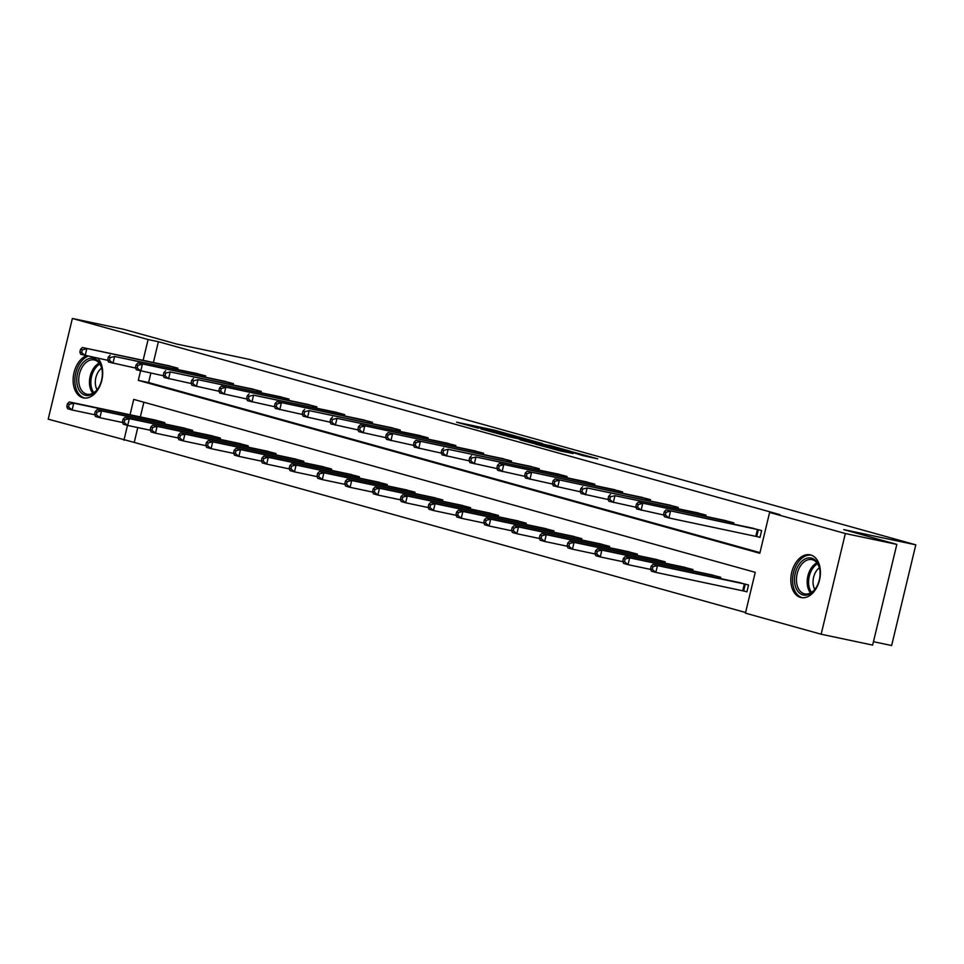 <?xml version="1.0" encoding="UTF-8"?>
<svg xmlns="http://www.w3.org/2000/svg" width="964" height="964" viewBox="0 0 964 964"><rect width="100%" height="100%" fill="white"/><g stroke="black" fill="none" stroke-linecap="round" stroke-linejoin="round"><path stroke-width="1.45" d="M516.077 436.162L493.917 430.028L456.611 422.196L478.481 428.221L474.18 426.823L477.132 427.317L497.279 432.185L492.978 430.788L498.966 431.92L516.077 436.162M800.53 597.415A21.847 14.412 101.9 0 1 791.625 572.761A21.847 14.412 101.9 0 1 810.146 554.818A21.847 14.412 101.9 0 1 810.724 554.963A21.847 14.412 101.9 0 1 819.629 579.605A21.847 14.412 101.9 0 1 801.12 597.559A21.847 14.412 101.9 0 1 800.53 597.415M97.786 358.21A21.847 14.412 101.9 0 1 100.75 383.877A21.847 14.412 101.9 0 1 83.398 397.879A21.847 14.412 101.9 0 1 82.808 397.734A21.847 14.412 101.9 0 1 73.216 377.611A21.847 14.412 101.9 0 1 86.266 355.776M582.859 455.598L597.764 458.828L572.7 451.947L535.394 444.115L560.458 450.983L573.062 453.526L542.515 445.85L568.941 451.321L582.859 455.598M137.78 427.582L134.225 442.416L48.2 419.171L72.372 318.469L123.862 329.339L176.954 344.112L249.037 359.319L915.8 544.829L843.729 529.61L896.821 544.383L845.344 533.526L821.159 634.228L745.437 613.152L755.234 572.327L133.731 399.409L130.044 414.773M72.372 318.469L148.107 339.533L143.118 360.331M140.563 370.959L138.298 380.358L759.813 553.276L769.609 512.45L779.912 514.619L158.397 341.714L148.107 339.533M769.609 512.45L845.344 533.526M542.443 443.536L518.307 436.825L481 428.98L506.064 435.849L542.443 443.536M549.275 445.296L570.567 451.26L533.261 443.416L520.006 439.837L536.611 443.259L530.104 441.416L507.871 436.475L549.227 445.513M873.456 641.699L891.628 645.531L915.8 544.829M158.397 341.714L153.409 362.5M150.854 373.152L148.601 382.539L759.969 552.625M167.158 365.404L177.894 368.188L177.593 369.477M194.957 373.14L205.694 375.912L205.38 377.213M222.756 380.876L233.493 383.648L233.18 384.937M250.544 388.613L261.292 391.384L260.979 392.673M278.343 396.349L289.079 399.12L288.778 400.409M306.142 404.073L316.879 406.856L316.566 408.146M333.942 411.809L344.678 414.58L344.365 415.882M361.741 419.545L372.478 422.316L372.164 423.606M389.528 427.281L400.277 430.052L399.964 431.342M417.328 435.005L428.064 437.789L427.763 439.078M445.127 442.741L455.864 445.525L455.55 446.814M472.926 450.477L483.663 453.249L483.35 454.55M500.714 458.213L511.462 460.985L511.149 462.274M528.513 465.949L539.25 468.721L538.948 470.01M556.312 473.673L567.049 476.457L566.736 477.746M584.112 481.41L594.848 484.193L594.535 485.482M611.911 489.146L622.648 491.917L622.334 493.219M639.698 496.882L650.447 499.653L650.134 500.943M667.498 504.618L678.234 507.389L677.933 508.679M695.297 512.342L706.034 515.125L705.72 516.415M723.096 520.078L733.833 522.862L733.52 524.151M757.114 536.587L759.994 537.394L761.632 530.586L750.884 527.814M134.225 442.416L745.594 612.514M143.865 402.241L140.334 416.942M154.095 419.846L164.832 422.618L164.519 423.907M181.883 427.582L192.631 430.354L192.318 431.643M209.682 435.306L220.419 438.09L220.117 439.379M237.481 443.042L248.218 445.814L247.905 447.115M265.281 450.778L276.017 453.55L275.704 454.851M293.068 458.515L303.817 461.286L303.503 462.575M320.867 466.251L331.604 469.022L331.303 470.312M348.667 473.975L359.403 476.758L359.09 478.048M376.466 481.711L387.203 484.482L386.889 485.784M404.265 489.447L415.002 492.218L414.689 493.52M432.053 497.183L442.801 499.954L442.488 501.244M459.852 504.919L470.589 507.691L470.287 508.98M487.651 512.643L498.388 515.427L498.075 516.716M515.451 520.379L526.187 523.151L525.874 524.452M543.238 528.115L553.987 530.887L553.673 532.176M571.037 535.851L581.774 538.623L581.473 539.912M598.837 543.588L609.573 546.359L609.26 547.648M626.636 551.312L637.373 554.095L637.059 555.385M654.436 559.048L665.172 561.819L664.859 563.121M682.223 566.784L692.971 569.555L692.658 570.845M710.022 574.52L720.759 577.291L720.457 578.581M744.039 591.028L746.919 591.824L748.558 585.028L737.822 582.244M896.821 544.383L872.649 645.097L821.159 634.228M127.489 425.401L123.922 440.247M148.601 382.539L138.298 380.358M521.175 437.668L485.952 430.185L521.175 437.668M550.998 446.332L532.273 441.801L550.998 446.332L550.806 447.127M157.024 420.449L69.275 401.94L73.734 403.181L72.107 409.989L94.797 414.773M68.577 407.013L72.107 409.989L67.649 408.748L66.793 406.507L68.577 407.013L69.227 404.29L67.456 403.796L66.793 406.507M69.227 404.29L73.734 403.181L161.94 421.822M67.456 403.796L69.275 401.94M175.014 367.38L82.35 347.51L170.086 366.007M107.86 360.343L80.711 354.306L79.867 352.077L81.651 352.571L82.302 349.848L80.518 349.354L79.867 352.077M82.302 349.848L86.808 348.751L85.169 355.547L81.651 352.571M82.35 347.51L80.518 349.354M102.172 370.562A18.906 12.472 101.9 0 1 98.388 387.974A18.906 12.472 101.9 0 1 85.543 395.324A18.906 12.472 101.9 0 1 76.927 383.142A18.906 12.472 101.9 0 1 87.254 359.319A18.906 12.472 101.9 0 1 102.136 370.248A18.906 12.472 101.9 0 1 102.172 370.562M102.184 370.61A17.509 11.544 -78.1 0 0 94.195 359.946A17.509 11.544 -78.1 0 0 78.903 382.889A17.509 11.544 -78.1 0 0 86.965 394.192A17.509 11.544 -78.1 0 0 98.581 387.661M97.051 389.733A13.785 9.086 101.9 0 1 95.448 384.624A13.785 9.086 101.9 0 1 101.63 368.091M88.134 356.174A21.702 14.315 -78.1 0 0 75.059 384.07A21.702 14.315 -78.1 0 0 85.025 398.072M802.867 594.909A18.906 12.472 101.9 0 1 795.252 573.194A18.906 12.472 101.9 0 1 811.688 558.168A18.906 12.472 101.9 0 1 819.858 569.941A18.906 12.472 101.9 0 1 816.122 587.654A18.906 12.472 101.9 0 1 802.867 594.909M819.906 570.302A17.509 11.544 -78.1 0 0 812.387 559.747A17.509 11.544 -78.1 0 0 811.929 559.626A17.509 11.544 -78.1 0 0 797.083 574.014A17.509 11.544 -78.1 0 0 804.229 593.764A17.509 11.544 -78.1 0 0 804.699 593.884A17.509 11.544 -78.1 0 0 816.303 587.353M814.785 589.426A13.785 9.086 101.9 0 1 819.352 567.784M811.712 555.288A21.702 14.315 -78.1 0 0 793.36 573.17A21.702 14.315 -78.1 0 0 802.217 597.632A21.702 14.315 -78.1 0 0 802.747 597.764M184.823 428.185L97.075 409.676L101.533 410.917L99.895 417.725L122.597 422.509M96.376 414.737L99.895 417.725L95.448 416.484L94.593 414.243L96.376 414.737L97.027 412.014L95.243 411.52L94.593 414.243M97.027 412.014L101.533 410.917L189.739 429.546M95.243 411.52L97.075 409.676M212.61 435.909L124.874 417.412L129.333 418.653L127.694 425.449L150.384 430.245M124.175 422.473L127.694 425.449L123.235 424.208L122.392 421.979L124.175 422.473L124.826 419.75L123.043 419.256L122.392 421.979M124.826 419.75L129.333 418.653L217.539 437.282M123.043 419.256L124.874 417.412M202.814 375.117L114.596 356.475L197.885 373.743M135.659 368.079L108.51 362.042L107.667 359.813L109.45 360.307L110.101 357.584L108.317 357.09L107.667 359.813M110.101 357.584L114.596 356.475L112.969 363.283L109.45 360.307M110.149 355.234L108.317 357.09M230.601 382.853L137.948 362.97L225.684 381.479M163.458 375.803L136.31 369.778L135.454 367.549L137.237 368.043L137.9 365.32L136.117 364.826L135.454 367.549M137.9 365.32L142.395 364.211L140.768 371.019L137.237 368.043M137.948 362.97L136.117 364.826M240.41 443.645L152.674 425.148L157.12 426.377L155.493 433.185L178.183 437.981M151.975 430.209L155.493 433.185L151.035 431.944L150.191 429.715L151.975 430.209L152.625 427.486L150.842 426.992L150.191 429.715M152.625 427.486L157.12 426.377L245.338 445.019M150.842 426.992L152.674 425.148M268.209 451.381L180.473 432.872L184.919 434.113L183.293 440.922L205.983 445.705M179.762 437.945L183.293 440.922L178.834 439.68L177.978 437.451L179.762 437.945L180.425 435.222L178.641 434.728L177.978 437.451M180.425 435.222L184.919 434.113L273.125 452.755M178.641 434.728L180.473 432.872M296.008 459.117L208.26 440.608L212.719 441.849L211.08 448.658L233.782 453.442M207.561 445.681L211.08 448.658L206.633 447.417L205.778 445.175L207.561 445.681L208.212 442.958L206.429 442.464L205.778 445.175M208.212 442.958L212.719 441.849L300.925 460.479M206.429 442.464L208.26 440.608M258.4 390.577L170.194 371.947L253.484 389.215M191.258 383.539L164.109 377.514L163.253 375.273L165.037 375.767L165.688 373.056L163.904 372.55L163.253 375.273M165.688 373.056L170.194 371.947L168.555 378.756L165.037 375.767M165.736 370.706L163.904 372.55M286.2 398.313L197.994 379.683L281.283 396.951M219.057 391.276L191.908 385.251L191.053 383.009L192.836 383.503L193.487 380.78L191.703 380.286L191.053 383.009M193.487 380.78L197.994 379.683L196.355 386.48L192.836 383.503M193.535 378.442L191.703 380.286M313.999 406.049L221.334 386.178L309.07 404.675M246.844 399.012L219.696 392.975L218.852 390.745L220.636 391.239L221.286 388.516L219.503 388.022L218.852 390.745M221.286 388.516L225.793 387.42L224.154 394.216L220.636 391.239M221.334 386.178L219.503 388.022M341.798 413.785L253.58 395.144L336.87 412.411M274.644 406.748L247.495 400.711L246.651 398.481L248.423 398.976L249.086 396.252L247.302 395.758L246.651 398.481M249.086 396.252L253.58 395.144L251.953 401.952L248.423 398.976M249.134 393.902L247.302 395.758M369.586 421.521L276.921 401.639L364.669 420.147M302.443 414.472L275.294 408.447L274.439 406.206L276.222 406.712L276.873 403.988L275.102 403.494L274.439 406.206M276.873 403.988L281.38 402.88L279.753 409.688L276.222 406.712M276.921 401.639L275.102 403.494M397.385 429.245L309.179 410.616L392.469 427.883M330.242 422.208L303.094 416.183L302.238 413.942L304.022 414.436L304.672 411.724L302.889 411.218L302.238 413.942M304.672 411.724L309.179 410.616L307.54 417.424L304.022 414.436M304.72 409.375L302.889 411.218M425.184 436.981L336.978 418.352L420.256 435.62M358.03 429.944L330.881 423.919L330.037 421.678L331.821 422.172L332.472 419.448L330.688 418.954L330.037 421.678M332.472 419.448L336.978 418.352L335.339 425.148L331.821 422.172M332.52 417.111L330.688 418.954M452.984 444.717L360.319 424.847L448.055 443.344M385.829 437.68L358.68 431.643L357.837 429.414L359.62 429.908L360.271 427.185L358.488 426.691L357.837 429.414M360.271 427.185L364.766 426.076L363.139 432.884L359.62 429.908M360.319 424.847L358.488 426.691M480.771 452.453L388.118 432.571L475.854 451.08M413.628 445.404L386.48 439.379L385.624 437.15L387.408 437.644L388.07 434.921L386.287 434.427L385.624 437.15M388.07 434.921L392.565 433.812L390.938 440.62L387.408 437.644M388.118 432.571L386.287 434.427M508.57 460.19L415.906 440.307L503.654 458.816M441.428 453.14L414.279 447.115L413.423 444.874L415.207 445.38L415.858 442.657L414.074 442.163L413.423 444.874M415.858 442.657L420.364 441.548L418.725 448.356L415.207 445.38M415.906 440.307L414.074 442.163M536.37 467.914L448.164 449.284L531.453 466.552M469.227 460.876L442.078 454.851L441.223 452.61L443.006 453.104L443.657 450.393L441.874 449.887L441.223 452.61M443.657 450.393L448.164 449.284L446.525 456.093L443.006 453.104M443.705 448.043L441.874 449.887M564.169 475.65L475.963 457.02L559.241 474.288M497.014 468.612L469.866 462.575L469.022 460.346L470.806 460.84L471.456 458.117L469.673 457.623L469.022 460.346M471.456 458.117L475.963 457.02L474.324 463.817L470.806 460.84M471.504 455.779L469.673 457.623M591.968 483.386L499.304 463.515L587.04 482.012M524.814 476.349L497.665 470.312L496.822 468.082L498.593 468.576L499.256 465.853L497.472 465.359L496.822 468.082M499.256 465.853L503.75 464.744L502.124 471.553L498.593 468.576M499.304 463.515L497.472 465.359M619.756 491.122L527.091 471.239L614.839 489.748M552.613 484.073L525.464 478.048L524.609 475.818L526.392 476.312L527.043 473.589L525.272 473.095L524.609 475.818M527.043 473.589L531.55 472.481L529.923 479.289L526.392 476.312M527.091 471.239L525.272 473.095M647.555 498.858L554.89 478.975L642.639 497.484M580.412 491.809L553.264 485.784L552.408 483.542L554.192 484.048L554.842 481.325L553.059 480.831L552.408 483.542M554.842 481.325L559.349 480.217L557.71 487.025L554.192 484.048M554.89 478.975L553.059 480.831M675.354 506.582L587.148 487.953L670.426 505.22M608.2 499.545L581.051 493.52L580.207 491.279L581.991 491.773L582.642 489.049L580.858 488.555L580.207 491.279M582.642 489.049L587.148 487.953L585.51 494.761L581.991 491.773M582.69 486.712L580.858 488.555M703.154 514.318L614.936 495.689L698.225 512.944M635.999 507.281L608.85 501.244L608.007 499.015L609.778 499.509L610.441 496.785L608.658 496.291L608.007 499.015M610.441 496.785L614.936 495.689L613.309 502.485L609.778 499.509M610.489 494.448L608.658 496.291M730.941 522.054L638.289 502.184L726.025 520.681M663.798 515.017L636.65 508.98L635.794 506.751L637.578 507.245L638.24 504.521L636.457 504.027L635.794 506.751M638.24 504.521L642.735 503.413L641.108 510.221L637.578 507.245M638.289 502.184L636.457 504.027M323.808 466.853L236.06 448.344L240.518 449.586L238.879 456.382L261.581 461.178M235.361 453.405L238.879 456.382L234.433 455.153L233.577 452.911L235.361 453.405L236.011 450.682L234.228 450.188L233.577 452.911M236.011 450.682L240.518 449.586L328.724 468.215M234.228 450.188L236.06 448.344M351.595 474.577L263.859 456.08L268.317 457.322L266.679 464.118L289.369 468.914M263.16 461.141L266.679 464.118L262.22 462.877L261.377 460.647L263.16 461.141L263.811 458.418L262.027 457.924L261.377 460.647M263.811 458.418L268.317 457.322L356.523 475.951M262.027 457.924L263.859 456.08M379.394 482.313L291.658 463.817L296.105 465.046L294.478 471.854L317.168 476.65M290.947 468.878L294.478 471.854L290.019 470.613L289.176 468.384L290.947 468.878L291.61 466.154L289.827 465.66L289.176 468.384M291.61 466.154L296.105 465.046L384.323 483.687M289.827 465.66L291.658 463.817M407.194 490.049L319.446 471.541L323.904 472.782L322.277 479.59L344.967 484.374M318.747 476.614L322.277 479.59L317.819 478.349L316.963 476.12L318.747 476.614L319.397 473.89L317.626 473.396L316.963 476.12M319.397 473.89L323.904 472.782L412.11 491.423M317.626 473.396L319.446 471.541M434.993 497.786L347.245 479.277L351.703 480.518L350.065 487.326L372.767 492.11M346.546 484.338L350.065 487.326L345.618 486.085L344.763 483.844L346.546 484.338L347.197 481.626L345.413 481.12L344.763 483.844M347.197 481.626L351.703 480.518L439.909 499.147M345.413 481.12L347.245 479.277M462.78 505.522L375.044 487.013L379.503 488.254L377.864 495.05L400.554 499.846M374.345 492.074L377.864 495.05L373.405 493.821L372.562 491.58L374.345 492.074L374.996 489.351L373.213 488.856L372.562 491.58M374.996 489.351L379.503 488.254L467.709 506.883M373.213 488.856L375.044 487.013M490.58 513.246L402.844 494.749L407.29 495.99L405.663 502.786L428.353 507.582M402.145 499.81L405.663 502.786L401.205 501.545L400.361 499.316L402.145 499.81L402.795 497.087L401.012 496.593L400.361 499.316M402.795 497.087L407.29 495.99L495.508 514.619M401.012 496.593L402.844 494.749M518.379 520.982L430.643 502.473L435.089 503.714L433.463 510.522L456.153 515.318M429.932 507.546L433.463 510.522L429.004 509.281L428.149 507.052L429.932 507.546L430.595 504.823L428.811 504.329L428.149 507.052M430.595 504.823L435.089 503.714L523.295 522.355M428.811 504.329L430.643 502.473M546.178 528.718L458.43 510.209L462.889 511.45L461.25 518.258L483.952 523.042M457.731 515.282L461.25 518.258L456.803 517.017L455.948 514.788L457.731 515.282L458.382 512.559L456.599 512.065L455.948 514.788M458.382 512.559L462.889 511.45L551.095 530.092M456.599 512.065L458.43 510.209M573.978 536.454L486.23 517.945L490.688 519.186L489.049 525.995L511.751 530.778M485.531 523.006L489.049 525.995L484.603 524.753L483.747 522.512L485.531 523.006L486.181 520.295L484.398 519.789L483.747 522.512M486.181 520.295L490.688 519.186L578.894 537.816M484.398 519.789L486.23 517.945M601.765 544.19L514.029 525.681L518.487 526.922L516.849 533.719L539.539 538.514M513.33 530.742L516.849 533.719L512.39 532.49L511.547 530.248L513.33 530.742L513.981 528.019L512.197 527.525L511.547 530.248M513.981 528.019L518.487 526.922L606.693 545.552M512.197 527.525L514.029 525.681M629.564 551.914L541.828 533.417L546.275 534.659L544.648 541.455L567.338 546.251M541.117 538.478L544.648 541.455L540.189 540.214L539.346 537.984L541.117 538.478L541.78 535.755L539.997 535.261L539.346 537.984M541.78 535.755L546.275 534.659L634.493 553.288M539.997 535.261L541.828 533.417M657.364 559.65L569.616 541.141L574.074 542.383L572.447 549.191L595.137 553.987M568.917 546.214L572.447 549.191L567.989 547.95L567.133 545.72L568.917 546.214L569.567 543.491L567.796 542.997L567.133 545.72M569.567 543.491L574.074 542.383L662.28 561.024M567.796 542.997L569.616 541.141M685.163 567.386L597.415 548.878L601.873 550.119L600.235 556.927L622.937 561.711M596.716 553.951L600.235 556.927L595.788 555.686L594.933 553.444L596.716 553.951L597.367 551.227L595.583 550.733L594.933 553.444M597.367 551.227L601.873 550.119L690.079 568.76M595.583 550.733L597.415 548.878M712.95 575.122L625.214 556.614L629.673 557.855L628.034 564.663L650.724 569.447M624.515 561.675L628.034 564.663L623.575 563.422L622.732 561.181L624.515 561.675L625.166 558.963L623.383 558.457L622.732 561.181M625.166 558.963L629.673 557.855L717.879 576.484M623.383 558.457L625.214 556.614M740.75 582.859L653.014 564.35L657.46 565.591L655.833 572.387L746.955 591.691M652.315 569.411L655.833 572.387L651.375 571.158L650.531 568.917L652.315 569.411L652.965 566.687L651.182 566.193L650.531 568.917M652.965 566.687L657.46 565.591L745.678 584.22M651.182 566.193L653.014 564.35M758.74 529.79L666.076 509.908L753.824 528.417M760.03 537.261L668.896 517.957L664.449 516.716L663.594 514.487L665.377 514.981L666.028 512.258L664.244 511.764L663.594 514.487M666.028 512.258L670.534 511.149L668.896 517.957L665.377 514.981M666.076 509.908L664.244 511.764M493.713 430.848L493.917 430.028M497.52 431.619L497.689 430.944M522.657 439.355L522.837 438.572M535.502 443.898L535.683 443.103M538.575 444.537L538.792 443.645M542.371 445.344L542.563 444.561M560.265 450.947L560.458 450.164M564.061 451.755L564.229 451.068M160.277 423.015L160.639 421.521M161.181 423.208L161.542 421.726M174.605 367.284L174.255 368.766M173.713 367.091L173.351 368.585M92.773 393.276A17.509 11.544 101.9 0 1 89.628 385.154A17.509 11.544 101.9 0 1 99.135 363.127M99.822 364.091A16.93 11.17 -78.1 0 0 91.026 385.178A16.93 11.17 -78.1 0 0 93.797 392.673M810.495 592.956A17.509 11.544 101.9 0 1 807.736 576.629A17.509 11.544 101.9 0 1 816.857 562.819M817.544 563.771A16.93 11.17 -78.1 0 0 811.519 592.354M188.076 430.751L188.438 429.257M188.98 430.944L189.33 429.462M215.876 438.487L216.237 436.993M216.78 438.668L217.129 437.186M202.404 375.02L202.042 376.502M201.5 374.827L201.151 376.309M230.203 382.756L229.842 384.238M229.299 382.551L228.938 384.046M243.675 446.224L244.025 444.729M244.567 446.404L244.928 444.922M271.462 453.948L271.824 452.465M272.366 454.14L272.728 452.658M299.262 461.684L299.623 460.19M300.166 461.877L300.515 460.394M257.99 390.492L257.641 391.974M257.099 390.287L256.737 391.782M285.79 398.228L285.44 399.711M284.898 398.024L284.537 399.518M313.589 405.952L313.228 407.435M312.697 405.76L312.336 407.254M341.389 413.689L341.027 415.171M340.485 413.496L340.135 414.978M369.188 421.425L368.826 422.907M368.284 421.22L367.923 422.714M396.975 429.161L396.626 430.643M396.084 428.956L395.722 430.45M424.775 436.885L424.425 438.379M423.883 436.692L423.521 438.186M452.574 444.621L452.212 446.103M451.67 444.428L451.321 445.922M480.373 452.357L480.012 453.839M479.469 452.164L479.108 453.646M508.161 460.093L507.811 461.575M507.269 459.888L506.907 461.382M535.96 467.829L535.61 469.311M535.068 467.624L534.707 469.119M563.759 475.553L563.398 477.047M562.868 475.36L562.506 476.855M591.559 483.289L591.197 484.772M590.655 483.097L590.305 484.591M619.358 491.025L618.996 492.508M618.454 490.833L618.093 492.315M647.145 498.762L646.796 500.244M646.254 498.557L645.892 500.051M674.945 506.498L674.595 507.98M674.053 506.293L673.691 507.787M702.744 514.222L702.382 515.716M701.84 514.029L701.491 515.523M730.543 521.958L730.182 523.44M729.64 521.765L729.278 523.259M327.061 469.42L327.423 467.926M327.965 469.613L328.314 468.13M354.86 477.156L355.222 475.662M355.752 477.337L356.114 475.854M382.66 484.88L383.009 483.398M383.552 485.073L383.913 483.591M410.447 492.616L410.809 491.134M411.351 492.809L411.712 491.327M438.246 500.352L438.608 498.858M439.15 500.545L439.5 499.063M466.046 508.088L466.407 506.594M466.95 508.281L467.299 506.799M493.845 515.824L494.195 514.33M494.737 516.005L495.098 514.523M521.632 523.548L521.994 522.066M522.536 523.741L522.898 522.259M549.432 531.284L549.793 529.79M550.336 531.477L550.685 529.995M577.231 539.021L577.593 537.526M578.135 539.213L578.484 537.731M605.031 546.757L605.392 545.263M605.922 546.95L606.284 545.467M632.83 554.493L633.179 552.999M633.722 554.674L634.083 553.191M660.617 562.217L660.979 560.735M661.521 562.41L661.882 560.928M688.417 569.953L688.778 568.459M689.32 570.146L689.67 568.664M716.216 577.689L716.577 576.195M717.12 577.882L717.469 576.4M742.738 590.739L744.365 583.931M743.63 590.932L745.268 584.124M758.331 529.694L756.704 536.502M757.439 529.501L755.8 536.297M525.585 439.97L525.802 439.066M536.418 444.091L536.611 443.259M553.252 447.645L553.469 446.754M580.617 454.972L580.762 454.345"/></g></svg>
